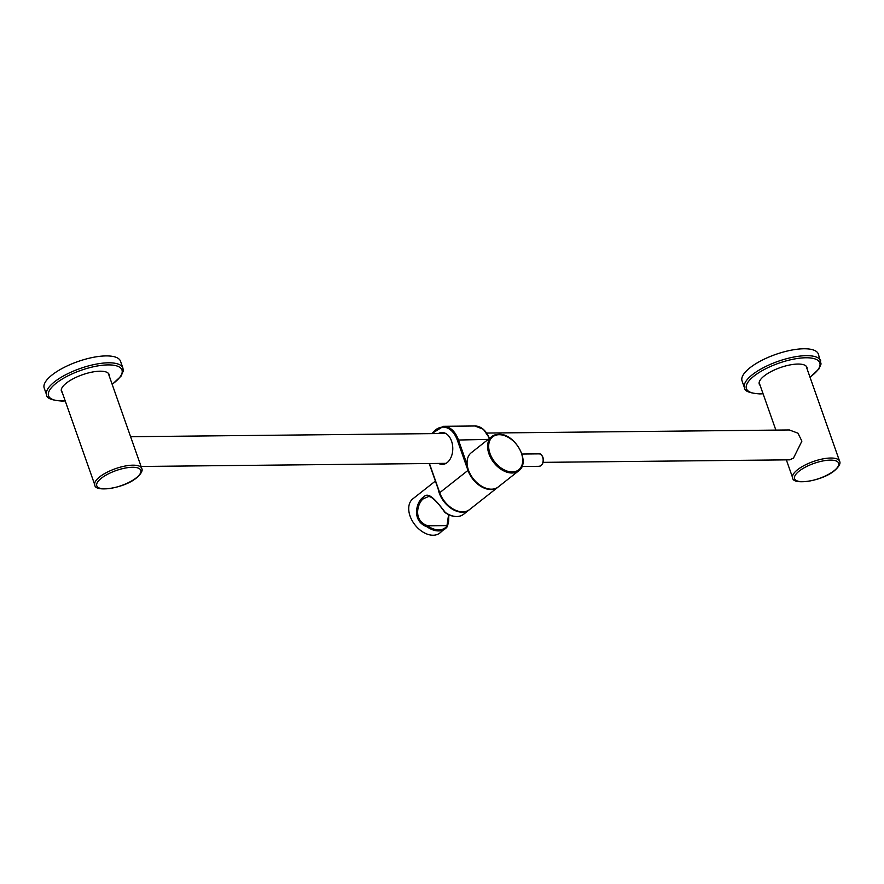 <?xml version="1.0" encoding="UTF-8"?>
<svg xmlns="http://www.w3.org/2000/svg" width="884" height="884" viewBox="0 0 884 884"><rect width="100%" height="100%" fill="white"/><g stroke="black" fill="none" stroke-linecap="round" stroke-linejoin="round"><path stroke-width="1.33" d="M810.031 377.247L818.882 369.026L821.07 363.976L818.352 354.042A40.443 13.801 160.6 0 0 803.91 348.771A40.443 13.801 160.6 0 0 761.345 360.595A40.443 13.801 160.6 0 0 742.052 380.905L744.483 387.811C744.416 391.126 749.544 393.17 759.853 393.91L763.08 393.778M807.092 368.904A25.282 8.63 160.6 0 0 806.959 367.357A25.282 8.63 160.6 0 0 797.932 364.053A25.282 8.63 160.6 0 0 771.334 371.446A25.282 8.63 160.6 0 0 759.268 384.142A25.282 8.63 160.6 0 0 760.141 385.435M543.141 462.354L789.655 459.835L793.456 458.144L801.887 441.149L797.954 433.182L789.346 429.967L486.786 433.061M44.2 388.054A40.443 13.801 -19.4 0 1 63.504 367.733A40.443 13.801 -19.4 0 1 106.058 355.909A40.443 13.801 -19.4 0 1 120.5 361.18L122.931 368.076A40.443 13.801 160.6 0 0 108.489 362.805A40.443 13.801 160.6 0 0 65.924 374.628A40.443 13.801 160.6 0 0 46.631 394.949L44.2 388.054M62.289 392.584A25.282 8.63 -19.4 0 1 61.416 391.292A25.282 8.63 -19.4 0 1 73.483 378.595A25.282 8.63 -19.4 0 1 100.08 371.203A25.282 8.63 -19.4 0 1 109.108 374.496A25.282 8.63 -19.4 0 1 109.24 376.043M444.939 512.488C437.414 501.88 431.978 496.554 428.629 496.51L424.187 498.355C418.574 500.466 411.303 520.245 427.779 525.792L446.972 525.593L448.608 514.654M444.917 512.212L445.293 512.455C434.033 497.725 427.801 491.526 423.314 497.405C417.513 499.559 409.999 520.51 427.06 526.842L427.591 525.881A21.006 13.967 51.7 0 0 447.227 525.682L446.972 525.593M447.227 525.682L447.271 526.643A21.78 14.487 -128.3 0 1 445.326 528.698A21.78 14.487 -128.3 0 1 438.63 530.919A21.78 14.487 -128.3 0 1 427.06 526.842M469.26 509.814A21.78 14.487 -128.3 0 1 469.039 510.002A21.78 14.487 -128.3 0 1 462.343 512.212A21.78 14.487 -128.3 0 1 438.221 489.139M447.37 526.533L439.856 533.019A21.78 14.487 -128.3 0 1 433.16 535.229A21.78 14.487 -128.3 0 1 412.132 520.621A21.78 14.487 -128.3 0 1 412.872 498.819L435.381 481.073M438.63 463.426A15.945 10.586 -90.6 0 0 442.354 464.398A15.945 10.586 -90.6 0 0 451.536 441.072A15.945 10.586 -90.6 0 0 442.033 432.508A15.945 10.586 -90.6 0 0 438.331 433.558M498.443 434.376A21.78 14.487 51.7 0 0 491.747 436.586L471.227 452.774A21.78 14.487 51.7 0 0 467.216 464.918A21.78 14.487 51.7 0 0 491.526 489.183A21.78 14.487 51.7 0 0 498.211 486.974L518.731 470.785C531.229 462.288 514.819 433.083 498.675 434.287L491.747 436.586A21.78 14.487 51.7 0 0 491.018 458.387A21.78 14.487 51.7 0 0 512.035 472.995A21.78 14.487 51.7 0 0 518.731 470.785M820.783 360.937A40.443 13.801 160.6 0 0 806.341 355.666A40.443 13.801 160.6 0 0 763.776 367.49A40.443 13.801 160.6 0 0 744.483 387.811M809.976 377.103A38.896 13.271 160.6 0 0 805.91 357.766A38.896 13.271 160.6 0 0 754.041 376.043A38.896 13.271 160.6 0 0 760.317 393.734A38.896 13.271 160.6 0 0 763.025 393.634M792.661 477.813C792.384 485.504 822.131 481.294 834.551 470.586C839.093 466.564 840.783 463.47 839.623 461.271A24.896 8.497 160.6 0 0 822.507 458.973A24.896 8.497 160.6 0 0 797.534 469.736A24.896 8.497 160.6 0 0 792.661 477.813L786.351 459.868M99.682 476.874A24.896 8.497 160.6 0 0 94.82 484.951C94.533 492.642 124.279 488.443 136.7 477.725C141.241 473.713 142.932 470.608 141.772 468.409A24.896 8.497 160.6 0 0 124.666 466.122A24.896 8.497 160.6 0 0 99.682 476.874M136.224 477.879A23.338 7.967 160.6 0 0 132.456 467.271A23.338 7.967 160.6 0 0 101.329 478.244A23.338 7.967 160.6 0 0 105.108 488.852A23.338 7.967 160.6 0 0 136.224 477.879M799.18 471.095A23.338 7.967 160.6 0 0 802.948 481.714A23.338 7.967 160.6 0 0 834.076 470.741A23.338 7.967 160.6 0 0 830.308 460.122A23.338 7.967 160.6 0 0 799.18 471.095M112.135 384.242A38.896 13.271 160.6 0 0 108.058 364.904A38.896 13.271 160.6 0 0 56.189 383.192A38.896 13.271 160.6 0 0 62.466 400.883A38.896 13.271 160.6 0 0 65.173 400.784M424.187 498.355L423.314 497.405M445.293 512.455A21.78 14.487 51.7 0 0 456.873 516.521A21.78 14.487 51.7 0 0 463.559 514.311C458.343 517.869 452.133 517.262 444.961 512.51M439.845 493.062L429.436 463.514M469.492 509.637A21.78 14.487 -128.3 0 1 439.713 492.708L467.979 470.398A21.78 14.487 51.7 0 0 497.758 487.338L469.492 509.637C465.68 512.422 460.995 512.676 455.448 510.399L450.287 507.405C445.282 503.582 441.702 498.764 439.569 492.963L429.193 463.514M432.11 433.624A24.111 16.011 89.4 0 1 457.293 440.055L467.979 470.398L468.476 470.144M431.746 433.624L443.492 426.309A24.896 16.531 89.4 0 1 458.332 439.691L467.216 464.918M488.2 439.381L457.293 440.055M489.393 438.442A24.896 16.531 -90.6 0 0 474.896 425.989L443.492 426.309M512.256 471.946A21.006 13.967 51.7 0 0 521.394 453.161A21.006 13.967 51.7 0 0 499.14 434.707A21.006 13.967 51.7 0 0 489.99 453.492A21.006 13.967 51.7 0 0 512.256 471.946M538.964 453.868A6.221 4.133 89.4 0 1 542.677 457.205A6.221 4.133 89.4 0 1 539.096 466.31C542.599 465.525 543.881 462.52 542.953 457.315C541.605 454.575 540.279 453.426 538.964 453.868L521.936 454.033M130.6 436.707L445.746 433.48M839.623 461.271L806.086 366.064M775.865 430.099L759.135 382.595M141.086 466.465L446.055 463.349M61.283 389.733L94.82 484.951M108.246 373.203L141.772 468.409M46.631 394.949C46.576 398.275 51.692 400.308 62.002 401.06L65.228 400.927M112.18 384.385L121.042 376.175L123.219 371.125L122.931 368.076M447.403 526.477L448.586 521.682L448.873 514.786M469.039 510.002L463.559 514.311M489.581 438.298L483.393 429.281L474.896 425.989M521.947 466.487L539.096 466.31"/></g></svg>
